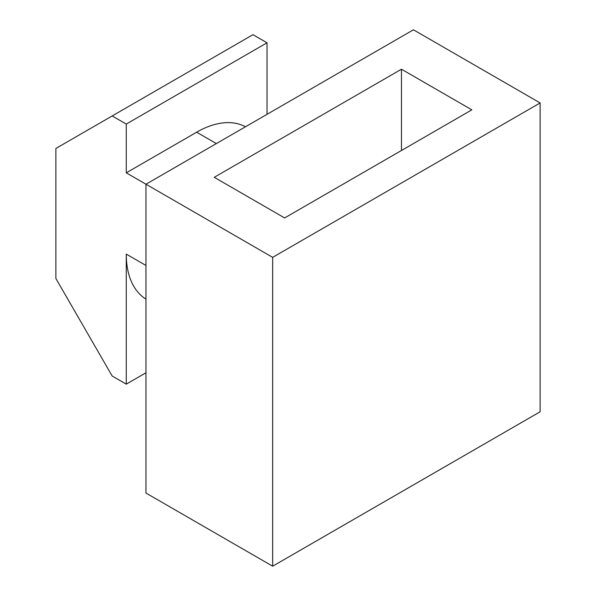 <?xml version="1.0" encoding="UTF-8"?>
<svg xmlns="http://www.w3.org/2000/svg" width="596" height="596" viewBox="0 0 596 596"><rect width="100%" height="100%" fill="white"/><g stroke="black" fill="none" stroke-linecap="round" stroke-linejoin="round"><path stroke-width="0.89" d="M413.43 29.8L145.968 184.216L272.663 257.36L540.125 102.944L413.43 29.8M272.663 257.36L272.663 566.2L145.968 493.056L145.968 184.216L126.263 172.84L196.65 132.2A99.539 57.469 -60 0 1 245.492 126.762M272.663 566.2L540.125 411.784L540.125 102.944M284.627 217.942L471.846 109.85L401.466 69.218L214.24 177.31L284.627 217.942M401.466 150.49L401.466 69.218M126.263 172.84L126.263 124.072L112.182 115.952L252.957 34.68L267.03 42.8L267.03 114.32M145.968 299.14A99.539 57.469 -60 0 1 126.263 254.112L145.968 265.488M145.968 372.776L126.263 384.152L112.182 376.024L55.875 278.496L55.875 148.456L112.182 115.952M126.263 384.152L126.263 254.112M126.263 124.072L267.03 42.8M196.65 132.2L216.355 143.584"/></g></svg>
